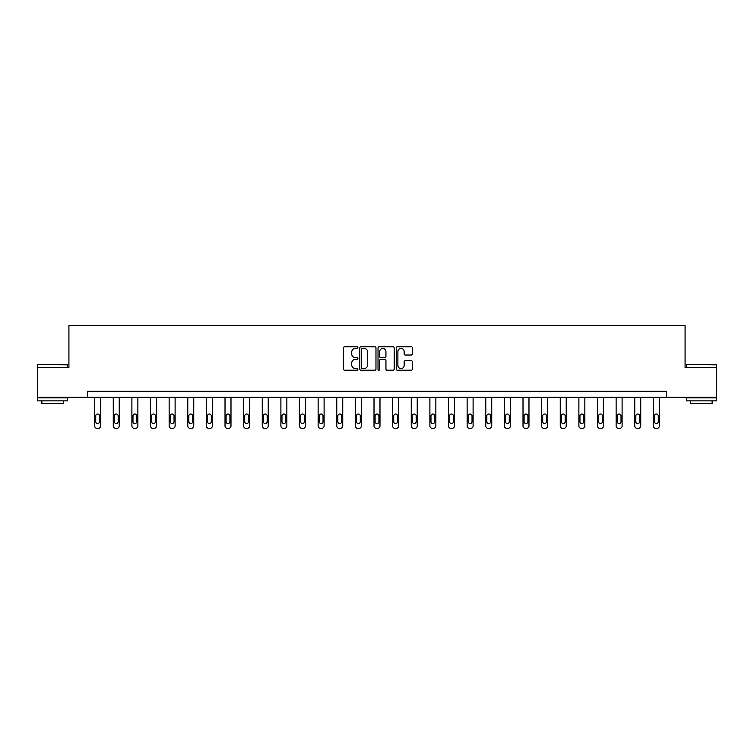 <?xml version="1.0" encoding="UTF-8"?>
<svg xmlns="http://www.w3.org/2000/svg" width="754" height="754" viewBox="0 0 754 754"><rect width="100%" height="100%" fill="white"/><g stroke="black" fill="none" stroke-linecap="round" stroke-linejoin="round"><path stroke-width="1.13" d="M357.896 347.585A0.82 0.82 0 0 0 357.076 346.765L344.625 346.765A1.169 1.169 0 0 0 343.456 347.933L343.456 369.026A1.169 1.169 0 0 0 344.625 370.205L357.076 370.205A0.82 0.82 0 0 0 357.896 369.385A0.82 0.82 0 0 0 357.076 368.565L355.464 368.565A3.751 3.751 0 0 1 351.713 364.813L351.713 363.051A3.751 3.751 0 0 1 355.464 359.3L357.076 359.3A0.82 0.82 0 0 0 357.896 358.48A0.82 0.82 0 0 0 357.076 357.66L355.464 357.66A3.751 3.751 0 0 1 351.713 353.909L351.713 352.156A3.751 3.751 0 0 1 355.464 348.405L357.076 348.405A0.82 0.82 0 0 0 357.896 347.585M411.25 355.03A1.169 1.169 0 0 0 412.419 353.852L412.419 347.933A1.169 1.169 0 0 0 411.25 346.765L397.424 346.765A1.169 1.169 0 0 0 396.246 347.933L396.246 369.026A1.169 1.169 0 0 0 397.424 370.205L411.25 370.205A1.169 1.169 0 0 0 412.419 369.026L412.419 361.882A1.169 1.169 0 0 0 411.25 360.714L405.332 360.714A1.169 1.169 0 0 0 404.153 361.882L404.153 365.426A3.139 3.139 0 0 1 401.024 368.565A3.139 3.139 0 0 1 397.886 365.426L397.886 351.543A3.139 3.139 0 0 1 401.024 348.405A3.139 3.139 0 0 1 404.153 351.543L404.153 353.852A1.169 1.169 0 0 0 405.332 355.03L411.25 355.03M87.549 397.283L37.7 397.283L37.7 367.434L68.916 367.434L68.916 325.653L685.084 325.653L685.084 367.434L716.3 367.434L716.3 397.283L666.451 397.283L666.451 391.317L87.549 391.317L87.549 397.283L666.451 397.283M375.973 347.933A1.169 1.169 0 0 0 374.804 346.765L360.978 346.765A1.169 1.169 0 0 0 359.799 347.933L359.799 369.026A1.169 1.169 0 0 0 360.978 370.205L374.804 370.205A1.169 1.169 0 0 0 375.973 369.026L375.973 347.933M379.196 346.765L393.022 346.765A1.169 1.169 0 0 1 394.201 347.933L394.201 369.026A1.169 1.169 0 0 1 393.022 370.205L387.104 370.205A1.169 1.169 0 0 1 385.935 369.026L385.935 360.478A1.169 1.169 0 0 0 384.766 359.3L380.836 359.3A1.169 1.169 0 0 0 379.667 360.478L379.667 369.385A0.82 0.82 0 0 1 378.847 370.205A0.82 0.82 0 0 1 378.027 369.385L378.027 347.933A1.169 1.169 0 0 1 379.196 346.765M362.259 348.405A0.82 0.82 0 0 0 361.439 349.225L361.439 367.745A0.82 0.82 0 0 0 362.259 368.565L363.965 368.565A3.751 3.751 0 0 0 367.716 364.813L367.716 352.156A3.751 3.751 0 0 0 363.965 348.405L362.259 348.405M385.935 351.6A3.139 3.139 0 0 0 382.796 348.461A3.139 3.139 0 0 0 379.667 351.6L379.667 356.491A1.169 1.169 0 0 0 380.836 357.66L384.766 357.66A1.169 1.169 0 0 0 385.935 356.491L385.935 351.6M100.621 397.283L100.621 425.963A2.385 2.385 149.4 0 1 98.227 428.347L97.04 428.347A2.385 2.385 149.4 0 1 94.646 425.963L94.646 397.283M99.547 421.665L99.547 415.935A1.913 1.913 149.4 0 0 97.634 414.021A1.913 1.913 149.4 0 0 95.72 415.935L95.72 421.665A1.913 1.913 149.4 0 0 97.634 423.569A1.913 1.913 149.4 0 0 99.547 421.665M38.058 364.455L67.549 364.813L38.058 364.455M52.62 400.864L37.7 400.864L37.7 397.876L67.549 397.876L67.549 400.864L52.62 400.864M63.364 400.864L63.364 403.616L41.875 403.616L41.875 400.864M686.809 364.455L716.3 364.813L686.809 364.455M701.38 400.864L686.451 400.864L686.451 397.876L716.3 397.876L716.3 400.864L701.38 400.864M712.125 400.864L712.125 403.616L690.636 403.616L690.636 400.864M119.245 397.283L119.245 425.963A2.385 2.385 149.4 0 1 116.851 428.347L115.664 428.347A2.385 2.385 149.4 0 1 113.27 425.963L113.27 397.283M118.171 421.665L118.171 415.935A1.913 1.913 149.4 0 0 116.257 414.021A1.913 1.913 149.4 0 0 114.344 415.935L114.344 421.665A1.913 1.913 149.4 0 0 116.257 423.569A1.913 1.913 149.4 0 0 118.171 421.665M137.869 397.283L137.869 425.963A2.385 2.385 149.4 0 1 135.475 428.347L134.287 428.347A2.385 2.385 149.4 0 1 131.893 425.963L131.893 397.283M136.794 421.665L136.794 415.935A1.913 1.913 149.4 0 0 134.881 414.021A1.913 1.913 149.4 0 0 132.968 415.935L132.968 421.665A1.913 1.913 149.4 0 0 134.881 423.569A1.913 1.913 149.4 0 0 136.794 421.665M156.493 397.283L156.493 425.963A2.385 2.385 149.4 0 1 154.099 428.347L152.911 428.347A2.385 2.385 149.4 0 1 150.517 425.963L150.517 397.283M155.418 421.665L155.418 415.935A1.913 1.913 149.4 0 0 153.505 414.021A1.913 1.913 149.4 0 0 151.592 415.935L151.592 421.665A1.913 1.913 149.4 0 0 153.505 423.569A1.913 1.913 149.4 0 0 155.418 421.665M175.117 397.283L175.117 425.963A2.385 2.385 149.4 0 1 172.732 428.347L171.535 428.347A2.385 2.385 149.4 0 1 169.15 425.963L169.15 397.283M174.042 421.665L174.042 415.935A1.913 1.913 149.4 0 0 172.129 414.021A1.913 1.913 149.4 0 0 170.225 415.935L170.225 421.665A1.913 1.913 149.4 0 0 172.129 423.569A1.913 1.913 149.4 0 0 174.042 421.665M193.74 397.283L193.74 425.963A2.385 2.385 149.4 0 1 191.356 428.347L190.159 428.347A2.385 2.385 149.4 0 1 187.774 425.963L187.774 397.283M192.666 421.665L192.666 415.935A1.913 1.913 149.4 0 0 190.753 414.021A1.913 1.913 149.4 0 0 188.849 415.935L188.849 421.665A1.913 1.913 149.4 0 0 190.753 423.569A1.913 1.913 149.4 0 0 192.666 421.665M212.364 397.283L212.364 425.963A2.385 2.385 149.4 0 1 209.98 428.347L208.783 428.347A2.385 2.385 149.4 0 1 206.398 425.963L206.398 397.283M211.29 421.665L211.29 415.935A1.913 1.913 149.4 0 0 209.376 414.021A1.913 1.913 149.4 0 0 207.473 415.935L207.473 421.665A1.913 1.913 149.4 0 0 209.376 423.569A1.913 1.913 149.4 0 0 211.29 421.665M230.988 397.283L230.988 425.963A2.385 2.385 149.4 0 1 228.603 428.347L227.406 428.347A2.385 2.385 149.4 0 1 225.022 425.963L225.022 397.283M229.913 421.665L229.913 415.935A1.913 1.913 149.4 0 0 228 414.021A1.913 1.913 149.4 0 0 226.096 415.935L226.096 421.665A1.913 1.913 149.4 0 0 228 423.569A1.913 1.913 149.4 0 0 229.913 421.665M249.612 397.283L249.612 425.963A2.385 2.385 149.4 0 1 247.227 428.347L246.03 428.347A2.385 2.385 149.4 0 1 243.646 425.963L243.646 397.283M248.537 421.665L248.537 415.935A1.913 1.913 149.4 0 0 246.624 414.021A1.913 1.913 149.4 0 0 244.72 415.935L244.72 421.665A1.913 1.913 149.4 0 0 246.624 423.569A1.913 1.913 149.4 0 0 248.537 421.665M268.236 397.283L268.236 425.963A2.385 2.385 149.4 0 1 265.851 428.347L264.654 428.347A2.385 2.385 149.4 0 1 262.269 425.963L262.269 397.283M267.161 421.665L267.161 415.935A1.913 1.913 149.4 0 0 265.257 414.021A1.913 1.913 149.4 0 0 263.344 415.935L263.344 421.665A1.913 1.913 149.4 0 0 265.257 423.569A1.913 1.913 149.4 0 0 267.161 421.665M286.859 397.283L286.859 425.963A2.385 2.385 149.4 0 1 284.475 428.347L283.278 428.347A2.385 2.385 149.4 0 1 280.893 425.963L280.893 397.283M285.785 421.665L285.785 415.935A1.913 1.913 149.4 0 0 283.881 414.021A1.913 1.913 149.4 0 0 281.968 415.935L281.968 421.665A1.913 1.913 149.4 0 0 283.881 423.569A1.913 1.913 149.4 0 0 285.785 421.665M305.483 397.283L305.483 425.963A2.385 2.385 149.4 0 1 303.099 428.347L301.902 428.347A2.385 2.385 149.4 0 1 299.517 425.963L299.517 397.283M304.409 421.665L304.409 415.935A1.913 1.913 149.4 0 0 302.505 414.021A1.913 1.913 149.4 0 0 300.592 415.935L300.592 421.665A1.913 1.913 149.4 0 0 302.505 423.569A1.913 1.913 149.4 0 0 304.409 421.665M324.107 397.283L324.107 425.963A2.385 2.385 149.4 0 1 321.722 428.347L320.525 428.347A2.385 2.385 149.4 0 1 318.141 425.963L318.141 397.283M323.032 421.665L323.032 415.935A1.913 1.913 149.4 0 0 321.129 414.021A1.913 1.913 149.4 0 0 319.215 415.935L319.215 421.665A1.913 1.913 149.4 0 0 321.129 423.569A1.913 1.913 149.4 0 0 323.032 421.665M342.74 397.283L342.74 425.963A2.385 2.385 149.4 0 1 340.346 428.347L339.159 428.347A2.385 2.385 149.4 0 1 336.765 425.963L336.765 397.283M341.666 421.665L341.666 415.935A1.913 1.913 149.4 0 0 339.752 414.021A1.913 1.913 149.4 0 0 337.839 415.935L337.839 421.665A1.913 1.913 149.4 0 0 339.752 423.569A1.913 1.913 149.4 0 0 341.666 421.665M361.364 397.283L361.364 425.963A2.385 2.385 149.4 0 1 358.97 428.347L357.782 428.347A2.385 2.385 149.4 0 1 355.388 425.963L355.388 397.283M360.289 421.665L360.289 415.935A1.913 1.913 149.4 0 0 358.376 414.021A1.913 1.913 149.4 0 0 356.463 415.935L356.463 421.665A1.913 1.913 149.4 0 0 358.376 423.569A1.913 1.913 149.4 0 0 360.289 421.665M379.988 397.283L379.988 425.963A2.385 2.385 149.4 0 1 377.594 428.347L376.406 428.347A2.385 2.385 149.4 0 1 374.012 425.963L374.012 397.283M378.913 421.665L378.913 415.935A1.913 1.913 149.4 0 0 377 414.021A1.913 1.913 149.4 0 0 375.087 415.935L375.087 421.665A1.913 1.913 149.4 0 0 377 423.569A1.913 1.913 149.4 0 0 378.913 421.665M398.612 397.283L398.612 425.963A2.385 2.385 149.4 0 1 396.218 428.347L395.03 428.347A2.385 2.385 149.4 0 1 392.636 425.963L392.636 397.283M397.537 421.665L397.537 415.935A1.913 1.913 149.4 0 0 395.624 414.021A1.913 1.913 149.4 0 0 393.711 415.935L393.711 421.665A1.913 1.913 149.4 0 0 395.624 423.569A1.913 1.913 149.4 0 0 397.537 421.665M417.235 397.283L417.235 425.963A2.385 2.385 149.4 0 1 414.841 428.347L413.654 428.347A2.385 2.385 149.4 0 1 411.26 425.963L411.26 397.283M416.161 421.665L416.161 415.935A1.913 1.913 149.4 0 0 414.248 414.021A1.913 1.913 149.4 0 0 412.334 415.935L412.334 421.665A1.913 1.913 149.4 0 0 414.248 423.569A1.913 1.913 149.4 0 0 416.161 421.665M435.859 397.283L435.859 425.963A2.385 2.385 149.4 0 1 433.475 428.347L432.278 428.347A2.385 2.385 149.4 0 1 429.893 425.963L429.893 397.283M434.785 421.665L434.785 415.935A1.913 1.913 149.4 0 0 432.871 414.021A1.913 1.913 149.4 0 0 430.968 415.935L430.968 421.665A1.913 1.913 149.4 0 0 432.871 423.569A1.913 1.913 149.4 0 0 434.785 421.665M454.483 397.283L454.483 425.963A2.385 2.385 149.4 0 1 452.098 428.347L450.901 428.347A2.385 2.385 149.4 0 1 448.517 425.963L448.517 397.283M453.408 421.665L453.408 415.935A1.913 1.913 149.4 0 0 451.495 414.021A1.913 1.913 149.4 0 0 449.591 415.935L449.591 421.665A1.913 1.913 149.4 0 0 451.495 423.569A1.913 1.913 149.4 0 0 453.408 421.665M473.107 397.283L473.107 425.963A2.385 2.385 149.4 0 1 470.722 428.347L469.525 428.347A2.385 2.385 149.4 0 1 467.141 425.963L467.141 397.283M472.032 421.665L472.032 415.935A1.913 1.913 149.4 0 0 470.119 414.021A1.913 1.913 149.4 0 0 468.215 415.935L468.215 421.665A1.913 1.913 149.4 0 0 470.119 423.569A1.913 1.913 149.4 0 0 472.032 421.665M491.731 397.283L491.731 425.963A2.385 2.385 149.4 0 1 489.346 428.347L488.149 428.347A2.385 2.385 149.4 0 1 485.764 425.963L485.764 397.283M490.656 421.665L490.656 415.935A1.913 1.913 149.4 0 0 488.743 414.021A1.913 1.913 149.4 0 0 486.839 415.935L486.839 421.665A1.913 1.913 149.4 0 0 488.743 423.569A1.913 1.913 149.4 0 0 490.656 421.665M510.354 397.283L510.354 425.963A2.385 2.385 149.4 0 1 507.97 428.347L506.773 428.347A2.385 2.385 149.4 0 1 504.388 425.963L504.388 397.283M509.28 421.665L509.28 415.935A1.913 1.913 149.4 0 0 507.376 414.021A1.913 1.913 149.4 0 0 505.463 415.935L505.463 421.665A1.913 1.913 149.4 0 0 507.376 423.569A1.913 1.913 149.4 0 0 509.28 421.665M528.978 397.283L528.978 425.963A2.385 2.385 149.4 0 1 526.594 428.347L525.397 428.347A2.385 2.385 149.4 0 1 523.012 425.963L523.012 397.283M527.904 421.665L527.904 415.935A1.913 1.913 149.4 0 0 526 414.021A1.913 1.913 149.4 0 0 524.087 415.935L524.087 421.665A1.913 1.913 149.4 0 0 526 423.569A1.913 1.913 149.4 0 0 527.904 421.665M547.602 397.283L547.602 425.963A2.385 2.385 149.4 0 1 545.217 428.347L544.02 428.347A2.385 2.385 149.4 0 1 541.636 425.963L541.636 397.283M546.527 421.665L546.527 415.935A1.913 1.913 149.4 0 0 544.624 414.021A1.913 1.913 149.4 0 0 542.71 415.935L542.71 421.665A1.913 1.913 149.4 0 0 544.624 423.569A1.913 1.913 149.4 0 0 546.527 421.665M566.226 397.283L566.226 425.963A2.385 2.385 149.4 0 1 563.841 428.347L562.644 428.347A2.385 2.385 149.4 0 1 560.26 425.963L560.26 397.283M565.151 421.665L565.151 415.935A1.913 1.913 149.4 0 0 563.247 414.021A1.913 1.913 149.4 0 0 561.334 415.935L561.334 421.665A1.913 1.913 149.4 0 0 563.247 423.569A1.913 1.913 149.4 0 0 565.151 421.665M584.85 397.283L584.85 425.963A2.385 2.385 149.4 0 1 582.465 428.347L581.268 428.347A2.385 2.385 149.4 0 1 578.884 425.963L578.884 397.283M583.775 421.665L583.775 415.935A1.913 1.913 149.4 0 0 581.871 414.021A1.913 1.913 149.4 0 0 579.958 415.935L579.958 421.665A1.913 1.913 149.4 0 0 581.871 423.569A1.913 1.913 149.4 0 0 583.775 421.665M603.483 397.283L603.483 425.963A2.385 2.385 149.4 0 1 601.089 428.347L599.901 428.347A2.385 2.385 149.4 0 1 597.507 425.963L597.507 397.283M602.408 421.665L602.408 415.935A1.913 1.913 149.4 0 0 600.495 414.021A1.913 1.913 149.4 0 0 598.582 415.935L598.582 421.665A1.913 1.913 149.4 0 0 600.495 423.569A1.913 1.913 149.4 0 0 602.408 421.665M622.107 397.283L622.107 425.963A2.385 2.385 149.4 0 1 619.713 428.347L618.525 428.347A2.385 2.385 149.4 0 1 616.131 425.963L616.131 397.283M621.032 421.665L621.032 415.935A1.913 1.913 149.4 0 0 619.119 414.021A1.913 1.913 149.4 0 0 617.206 415.935L617.206 421.665A1.913 1.913 149.4 0 0 619.119 423.569A1.913 1.913 149.4 0 0 621.032 421.665M640.73 397.283L640.73 425.963A2.385 2.385 149.4 0 1 638.336 428.347L637.149 428.347A2.385 2.385 149.4 0 1 634.755 425.963L634.755 397.283M639.656 421.665L639.656 415.935A1.913 1.913 149.4 0 0 637.743 414.021A1.913 1.913 149.4 0 0 635.829 415.935L635.829 421.665A1.913 1.913 149.4 0 0 637.743 423.569A1.913 1.913 149.4 0 0 639.656 421.665M659.354 397.283L659.354 425.963A2.385 2.385 149.4 0 1 656.96 428.347L655.773 428.347A2.385 2.385 149.4 0 1 653.379 425.963L653.379 397.283M658.28 421.665L658.28 415.935A1.913 1.913 149.4 0 0 656.366 414.021A1.913 1.913 149.4 0 0 654.453 415.935L654.453 421.665A1.913 1.913 149.4 0 0 656.366 423.569A1.913 1.913 149.4 0 0 658.28 421.665M37.7 367.434L37.7 364.813M44.505 397.876L44.505 397.283M60.744 397.876L60.744 397.283M67.549 367.434L67.549 364.813M686.451 367.434L686.451 364.813M693.256 397.876L693.256 397.283M709.495 397.876L709.495 397.283M716.3 367.434L716.3 364.813"/></g></svg>
